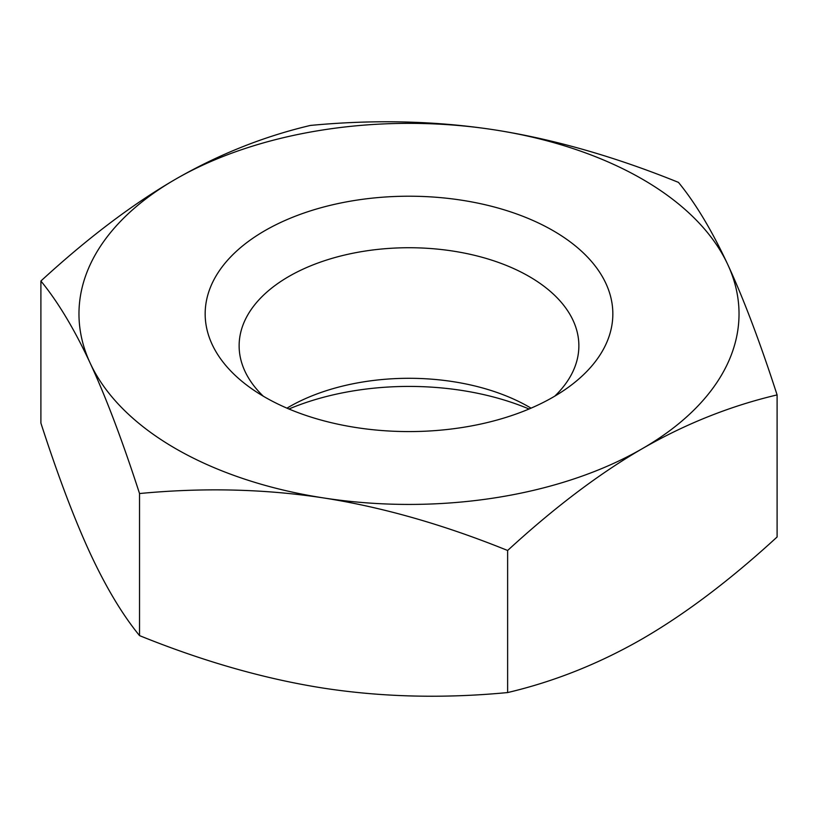 <?xml version="1.0" encoding="UTF-8"?>
<svg xmlns="http://www.w3.org/2000/svg" width="818" height="818" viewBox="0 0 818 818"><rect width="100%" height="100%" fill="white"/><g stroke="black" fill="none" stroke-linecap="round" stroke-linejoin="round"><path stroke-width="1.23" d="M531.046 408.151A169.868 98.068 0 0 0 529.113 407.016A169.868 98.068 0 0 0 288.887 407.016A169.868 98.068 0 0 0 286.954 408.151M288.938 409A203.846 117.69 180 0 1 529.062 409M554.768 396.157A169.868 98.068 0 0 0 578.868 345.809A169.868 98.068 0 0 0 529.113 276.453A169.868 98.068 0 0 0 344 255.196A169.868 98.068 0 0 0 239.132 345.799A169.868 98.068 0 0 0 263.232 396.157M264.858 397.108A203.846 117.69 180 0 1 248.202 386.219A203.846 117.69 180 0 1 270.922 227.322A203.846 117.69 180 0 1 547.078 227.322A203.846 117.69 180 0 1 569.809 386.219A203.846 117.69 180 0 1 264.858 397.108M139.53 493.54C122.444 440.779 106.013 397.344 90.215 363.212A330.032 190.543 0 0 0 323.58 497.937C264.643 488.929 203.293 487.456 139.53 493.54L139.53 635.617C203.293 661.425 264.643 678.93 323.58 688.153C382.517 697.171 443.867 698.633 507.63 692.56C554.307 681.558 599.216 663.643 642.365 638.838C685.515 613.827 730.423 579.87 777.1 536.986L777.1 394.91C730.423 405.912 685.515 423.816 642.365 448.622A330.032 190.543 0 0 0 727.785 264.582A330.032 190.543 0 0 0 494.42 129.847A330.032 190.543 0 0 0 175.635 179.162A330.032 190.543 0 0 0 90.215 363.212C74.428 329.286 57.986 301.883 40.9 281.014C87.577 238.13 132.485 204.173 175.635 179.162C218.784 154.357 263.693 136.442 310.37 125.44C374.133 119.367 435.483 120.829 494.42 129.847C553.357 139.07 614.707 156.575 678.47 182.383C695.556 203.253 711.987 230.656 727.785 264.582C743.572 298.713 760.014 342.149 777.1 394.91M642.365 448.622C599.216 473.642 554.307 507.589 507.63 550.483C443.867 524.675 382.517 507.16 323.58 497.937A330.032 190.543 0 0 0 642.365 448.622M40.9 281.014L40.9 423.09C57.986 475.851 74.428 519.287 90.215 553.418C106.013 587.344 122.444 614.747 139.53 635.617M507.63 692.56L507.63 550.483"/></g></svg>
